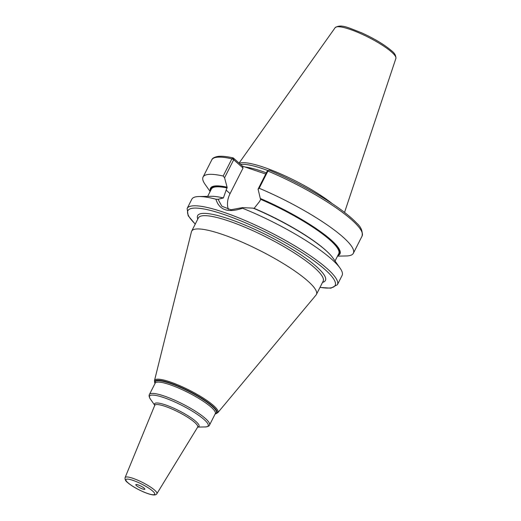 <?xml version="1.0" encoding="UTF-8"?>
<svg xmlns="http://www.w3.org/2000/svg" width="521" height="521" viewBox="0 0 521 521"><rect width="100%" height="100%" fill="white"/><g stroke="black" fill="none" stroke-linecap="round" stroke-linejoin="round"><path stroke-width="0.78" d="M239.373 163.36A58.717 11.416 26.9 0 1 279.875 173.558A58.717 11.416 26.9 0 1 332.326 203.698M240.656 164.506A58.274 11.332 26.9 0 1 268.068 170.601M210.855 190.074A71.846 13.969 26.9 0 1 227.143 187.423L224.571 177.759L223.177 176.026L231.904 158.82L233.415 158.052L242.493 166.147L265.749 174.027M242.493 166.147L243.046 168.062L233.968 159.967M233.128 157.902L233.87 159.628M224.571 177.759L233.708 159.739L231.904 158.82A84.252 16.385 26.9 0 0 211.813 159.823L203.079 177.029A84.252 16.385 -153.1 0 0 205.105 184.369L210.126 191.513M228.341 209.377A21.745 17.186 131.7 0 1 230.067 193.636L243.046 168.062M227.143 187.423L223.379 197.915L218.058 199.309L215.915 199.211A84.252 16.385 -153.1 0 0 198.931 196.541A84.252 16.385 -153.1 0 0 191.813 199.237L187.124 208.485A84.252 16.385 26.9 0 1 245.879 220.832A84.252 16.385 26.9 0 1 327.181 268.647A84.252 16.385 -153.1 0 1 337.4 284.72L330.907 288.172L319.985 287.429M226.785 187.104A72.595 14.119 -153.1 0 0 210.393 190.979M337.784 255.609A72.595 14.119 -153.1 0 0 260.298 198.481L258.084 189.143L259.184 188.257A84.252 16.385 -153.1 0 1 353.355 253.271A84.252 16.385 -153.1 0 1 346.244 255.967L337.51 256.137M253.558 208.472L254.118 208.354L259.601 201.471L260.676 199.354L260.298 198.481M223.177 176.026A84.252 16.385 -153.1 0 0 203.079 177.029M269.526 170.315L268.569 170.302L267.911 171.051L259.184 188.257M337.4 284.72L342.089 275.479A84.252 16.385 -153.1 0 0 340.07 268.139A84.252 16.385 -153.1 0 0 331.87 259.406A84.252 16.385 -153.1 0 0 242.525 208.244C228.113 213.135 219.243 210.119 215.915 199.211M353.355 253.271L362.088 236.065A84.252 16.385 26.9 0 0 267.911 171.051L267.221 171.122L267.475 171.35L267.221 171.122L258.084 189.143M242.525 208.244L242.525 207.625L253.199 208.153A72.595 14.119 26.9 0 1 332.939 257.993L340.07 268.139M242.525 207.625L230.881 209.748L221.855 206.205L218.058 199.309M219.992 197.231A71.423 13.891 26.9 0 1 223.379 197.915L223.112 198.13M198.931 196.541L211.331 196.3A72.595 14.119 26.9 0 1 222.754 197.811M316.078 294.977A69.951 13.605 -153.1 0 0 316.416 294.469A69.951 13.605 -153.1 0 0 307.931 281.125A69.951 13.605 26.9 0 0 240.428 241.425A69.951 13.605 26.9 0 0 191.656 231.174A69.951 13.605 26.9 0 0 191.441 231.747L154.49 380.597A35.526 6.91 26.9 0 1 178.677 385.214A35.526 6.91 26.9 0 1 213.649 405.67A35.526 6.91 26.9 0 1 217.791 412.71L316.078 294.977M144.232 488.255A5.054 0.983 26.9 0 1 144.845 489.219A5.054 0.983 26.9 0 1 141.321 488.483A5.054 0.983 26.9 0 1 136.437 485.611A5.054 0.983 26.9 0 1 135.825 484.647A5.054 0.983 26.9 0 1 139.354 485.39A5.054 0.983 26.9 0 1 144.232 488.255M395.888 58.443C396.058 55.578 394.566 52.979 391.414 50.641C384.159 44.48 374.098 38.476 361.229 32.634C349.142 28.18 341.437 23.575 335.179 27.639A34.054 6.623 26.9 0 1 359.256 32.986A34.054 6.623 26.9 0 1 391.688 52.126A34.054 6.623 -153.1 0 1 395.888 58.443L344.55 212.412M244.909 166.967A58.274 11.332 26.9 0 1 266.342 172.855M230.067 193.636L226.088 190.087M260.656 198.807A71.846 13.969 26.9 0 1 338.246 254.697M207.658 196.371L211.35 189.09A71.423 13.891 26.9 0 1 227.163 187.97M260.676 199.354A71.423 13.891 26.9 0 1 338.741 253.72L335.049 261.001M254.118 208.354A71.423 13.891 26.9 0 1 327.071 251.552M320.037 287.332A82.565 16.06 -153.1 0 0 325.137 269.683A82.565 16.06 26.9 0 0 226.114 215.225A82.565 16.06 26.9 0 0 195.277 224.037M322.538 282.402A71.631 13.93 -153.1 0 0 316.709 266.824A71.631 13.93 -153.1 0 0 240.871 223.372A71.631 13.93 -153.1 0 0 197.778 219.107M316.416 294.469L323.144 281.197A69.951 13.605 -153.1 0 0 314.664 267.853A69.951 13.605 -153.1 0 0 247.162 228.152A69.951 13.605 -153.1 0 0 198.39 217.902L191.656 231.174M154.49 380.597L155.037 383.456A34.887 6.786 26.9 0 1 175.206 384.856A34.887 6.786 26.9 0 1 212.77 406.269A34.887 6.786 26.9 0 1 215.166 413.948M215.232 413.817A34.386 6.688 -153.1 0 0 212.255 406.387A34.386 6.688 -153.1 0 0 176.131 385.644A34.386 6.688 -153.1 0 0 155.108 383.313M211.22 407.233A33.709 6.558 -153.1 0 0 178.69 388.099A33.709 6.558 -153.1 0 0 155.18 383.163L149.436 394.482A33.709 6.558 26.9 0 1 172.946 399.425A33.709 6.558 26.9 0 1 205.476 418.558A33.709 6.558 26.9 0 1 209.566 424.986L215.31 413.661A33.709 6.558 -153.1 0 0 211.22 407.233M154.757 405.305L150.335 399.001A32.869 6.389 26.9 0 1 167.547 398.956A32.869 6.389 26.9 0 1 204.18 419.613A32.869 6.389 26.9 0 1 205.391 426.933C207.886 426.699 209.279 426.048 209.566 424.986M197.739 427.025A24.897 4.845 -153.1 0 0 195.994 421.554A24.897 4.845 -153.1 0 0 169.227 406.289A24.897 4.845 -153.1 0 0 154.776 405.234M197.72 427.005L197.648 427.148A24.064 4.682 -153.1 0 0 194.763 422.492A24.064 4.682 -153.1 0 0 171.376 408.77A24.064 4.682 -153.1 0 0 154.73 405.377L154.809 405.234M156.893 493.687C155.864 495.836 151.474 495.276 143.718 492.013C136.893 489.017 131.494 485.846 127.528 482.492C125.626 481.143 124.819 479.502 125.112 477.562A17.818 3.465 26.9 0 1 137.44 480.075A17.818 3.465 26.9 0 1 154.757 490.235A17.818 3.465 26.9 0 1 156.893 493.687L197.648 427.148M127.899 482.713A16.138 3.139 26.9 0 1 132.953 480.349A16.138 3.139 26.9 0 1 152.77 491.16A16.138 3.139 26.9 0 1 147.723 493.517A16.138 3.139 26.9 0 1 127.899 482.713M335.179 27.639L239.067 163.086M211.813 159.823C212.347 158.15 214.509 157.003 218.299 156.378C221.998 156 226.941 156.515 233.134 157.902M362.088 236.065C362.824 231.116 360.929 226.707 356.403 222.838C353.088 219.334 348.627 215.473 343.026 211.252C325.058 197.622 295.544 181.184 269.337 170.198M233.786 159.354L233.949 159.68M268.569 170.302L267.319 171.025M187.124 208.485L188.172 215.759L195.225 224.134M215.16 413.954L217.791 412.71M150.335 399.001C149.052 396.846 148.752 395.341 149.436 394.482M197.687 427.083L205.391 426.933M125.112 477.562L154.73 405.377"/></g></svg>
